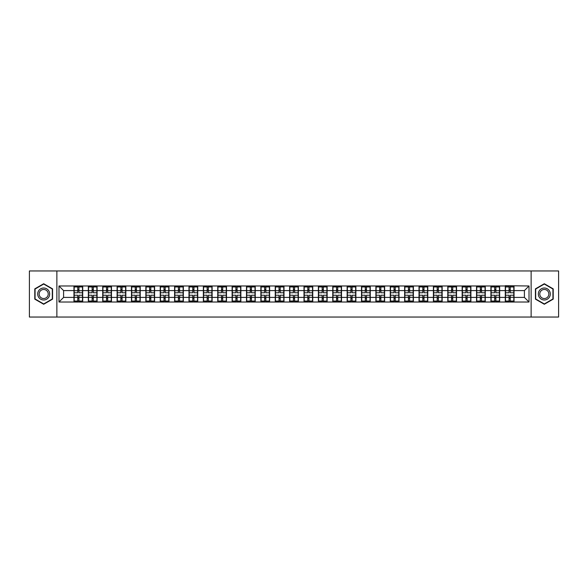 <?xml version="1.0" encoding="UTF-8"?>
<svg xmlns="http://www.w3.org/2000/svg" width="588" height="588" viewBox="0 0 588 588"><rect width="100%" height="100%" fill="white"/><g stroke="black" fill="none" stroke-linecap="round" stroke-linejoin="round"><path stroke-width="0.88" d="M531.133 317.042L558.6 317.042L558.6 270.958L531.133 270.958L531.133 317.042L56.867 317.042L56.867 270.958L29.4 270.958L29.4 317.042L56.867 317.042M531.133 270.958L56.867 270.958M524.408 297.41L524.408 290.59L514.037 290.59L514.037 297.41L524.408 297.41L529.016 302.019L529.016 285.981L505.283 285.702L505.283 290.59L499.66 290.59L499.66 297.41L505.283 297.41L505.283 290.59M529.016 302.019L58.984 302.019L58.984 285.981L73.963 285.981L73.963 290.59L63.592 290.59L63.592 297.41L73.963 297.41L73.963 290.59M505.283 285.981L73.963 285.981M505.283 297.41L505.283 302.019M499.66 297.41L499.66 302.019M499.66 285.981L499.66 290.59M485.284 297.41L490.906 297.41L490.906 290.59L485.284 290.59L485.284 302.019M490.906 297.41L490.906 302.019M490.906 285.981L490.906 290.59M485.284 285.981L485.284 290.59M470.907 297.41L476.53 297.41L476.53 290.59L470.907 290.59L470.907 302.019M476.53 297.41L476.53 302.019M476.53 285.981L476.53 290.59M470.907 285.981L470.907 290.59M456.531 297.41L462.153 297.41L462.153 290.59L456.531 290.59L456.531 302.019M462.153 297.41L462.153 302.019M462.153 285.981L462.153 290.59M456.531 285.981L456.531 290.59M442.154 297.41L447.777 297.41L447.777 290.59L442.154 290.59L442.154 302.019M447.777 297.41L447.777 302.019M447.777 285.981L447.777 290.59M442.154 285.981L442.154 290.59M427.777 297.41L433.4 297.41L433.4 290.59L427.777 290.59L427.777 302.019M433.4 297.41L433.4 302.019M433.4 285.981L433.4 290.59M427.777 285.981L427.777 290.59M413.401 297.41L419.016 297.41L419.016 290.59L413.401 290.59L413.401 302.019M419.016 297.41L419.016 302.019M419.016 285.981L419.016 290.59M413.401 285.981L413.401 290.59M399.017 297.41L404.64 297.41L404.64 290.59L399.017 290.59L399.017 302.019M404.64 297.41L404.64 302.019M404.64 285.981L404.64 290.59M399.017 285.981L399.017 290.59M384.64 297.41L390.263 297.41L390.263 290.59L384.64 290.59L384.64 302.019M390.263 297.41L390.263 302.019M390.263 285.981L390.263 290.59M384.64 285.981L384.64 290.59M370.264 297.41L375.886 297.41L375.886 290.59L370.264 290.59L370.264 302.019M375.886 297.41L375.886 302.019M375.886 285.981L375.886 290.59M370.264 285.981L370.264 290.59M355.887 297.41L361.51 297.41L361.51 290.59L355.887 290.59L355.887 302.019M361.51 297.41L361.51 302.019M361.51 285.981L361.51 290.59M355.887 285.981L355.887 290.59M341.51 297.41L347.133 297.41L347.133 290.59L341.51 290.59L341.51 302.019M347.133 297.41L347.133 302.019M347.133 285.981L347.133 290.59M341.51 285.981L341.51 290.59M327.134 297.41L332.757 297.41L332.757 290.59L327.134 290.59L327.134 302.019M332.757 297.41L332.757 302.019M332.757 285.981L332.757 290.59M327.134 285.981L327.134 290.59M312.757 297.41L318.38 297.41L318.38 290.59L312.757 290.59L312.757 302.019M318.38 297.41L318.38 302.019M318.38 285.981L318.38 290.59M312.757 285.981L312.757 290.59M298.381 297.41L304.003 297.41L304.003 290.59L298.381 290.59L298.381 302.019M304.003 297.41L304.003 302.019M304.003 285.981L304.003 290.59M298.381 285.981L298.381 290.59M283.997 297.41L289.619 297.41L289.619 290.59L283.997 290.59L283.997 302.019M289.619 297.41L289.619 302.019M289.619 285.981L289.619 290.59M283.997 285.981L283.997 290.59M269.62 297.41L275.243 297.41L275.243 290.59L269.62 290.59L269.62 302.019M275.243 297.41L275.243 302.019M275.243 285.981L275.243 290.59M269.62 285.981L269.62 290.59M255.243 297.41L260.866 297.41L260.866 290.59L255.243 290.59L255.243 302.019M260.866 297.41L260.866 302.019M260.866 285.981L260.866 290.59M255.243 285.981L255.243 290.59M240.867 297.41L246.49 297.41L246.49 290.59L240.867 290.59L240.867 302.019M246.49 297.41L246.49 302.019M246.49 285.981L246.49 290.59M240.867 285.981L240.867 290.59M226.49 297.41L232.113 297.41L232.113 290.59L226.49 290.59L226.49 302.019M232.113 297.41L232.113 302.019M232.113 285.981L232.113 290.59M226.49 285.981L226.49 290.59M212.114 297.41L217.736 297.41L217.736 290.59L212.114 290.59L212.114 302.019M217.736 297.41L217.736 302.019M217.736 285.981L217.736 290.59M212.114 285.981L212.114 290.59M197.737 297.41L203.36 297.41L203.36 290.59L197.737 290.59L197.737 302.019M203.36 297.41L203.36 302.019M203.36 285.981L203.36 290.59M197.737 285.981L197.737 290.59M183.36 297.41L188.983 297.41L188.983 290.59L183.36 290.59L183.36 302.019M188.983 297.41L188.983 302.019M188.983 285.981L188.983 290.59M183.36 285.981L183.36 290.59M168.984 297.41L174.599 297.41L174.599 290.59L168.984 290.59L168.984 302.019M174.599 297.41L174.599 302.019M174.599 285.981L174.599 290.59M168.984 285.981L168.984 290.59M154.6 297.41L160.223 297.41L160.223 290.59L154.6 290.59L154.6 302.019M160.223 297.41L160.223 302.019M160.223 285.981L160.223 290.59M154.6 285.981L154.6 290.59M140.223 297.41L145.846 297.41L145.846 290.59L140.223 290.59L140.223 302.019M145.846 297.41L145.846 302.019M145.846 285.981L145.846 290.59M140.223 285.981L140.223 290.59M125.847 297.41L131.469 297.41L131.469 290.59L125.847 290.59L125.847 302.019M131.469 297.41L131.469 302.019M131.469 285.981L131.469 290.59M125.847 285.981L125.847 290.59M111.47 297.41L117.093 297.41L117.093 290.59L111.47 290.59L111.47 302.019M117.093 297.41L117.093 302.019M117.093 285.981L117.093 290.59M111.47 285.981L111.47 290.59M97.093 297.41L102.716 297.41L102.716 290.59L97.093 290.59L97.093 302.019M102.716 297.41L102.716 302.019M102.716 285.981L102.716 290.59M97.093 285.981L97.093 290.59M82.717 297.41L88.34 297.41L88.34 290.59L82.717 290.59L82.717 302.019M88.34 297.41L88.34 302.019M88.34 285.981L88.34 290.59M82.717 285.981L82.717 290.59M73.963 297.41L73.963 302.019M63.592 297.41L58.984 302.019M58.984 285.981L63.592 290.59M514.037 297.41L514.037 302.019M514.037 285.981L514.037 290.59M529.016 285.981L524.408 290.59M43.688 283.732L34.795 288.862L34.795 299.138L43.688 304.268L52.582 299.138L52.582 288.862L43.688 283.732M535.418 299.138L544.312 304.268L553.205 299.138L553.205 288.862L544.312 283.732L535.418 288.862L535.418 299.138M74.191 290.729L77.741 290.729L77.741 285.937L74.191 285.937L74.191 295.242L77.741 295.242L77.741 297.271L78.939 297.256L78.939 295.242L82.489 295.242L82.489 285.937L78.939 285.937L78.939 286.951L82.489 286.951M77.741 289.399L78.939 289.399M78.939 287.091L77.741 287.091M74.191 292.758L77.741 292.758L77.741 290.729L78.939 290.744L78.939 292.758L82.489 292.758M74.191 286.951L77.741 286.951M77.741 300.909L78.939 300.909M77.741 298.601L78.939 298.601M74.191 302.063L77.741 302.063L77.741 301.049L74.191 301.049L74.191 302.063M74.191 295.242L74.191 297.271L77.741 297.271L77.741 301.049M74.191 297.271L74.191 301.049M82.489 295.242L82.489 302.063L78.939 302.063L78.939 301.049L82.489 301.049M82.489 297.271L78.939 297.271L78.939 301.049M82.489 290.729L78.939 290.729L78.939 286.951M88.567 290.729L92.118 290.729L92.118 285.937L88.567 285.937L88.567 295.242L92.118 295.242L92.118 297.271L93.316 297.256L93.316 295.242L96.866 295.242L96.866 285.937L93.316 285.937L93.316 286.951L96.866 286.951M92.118 289.399L93.316 289.399M93.316 287.091L92.118 287.091M88.567 292.758L92.118 292.758L92.118 290.729L93.316 290.744L93.316 292.758L96.866 292.758M88.567 286.951L92.118 286.951M92.118 300.909L93.316 300.909M92.118 298.601L93.316 298.601M88.567 302.063L92.118 302.063L92.118 301.049L88.567 301.049L88.567 302.063M88.567 295.242L88.567 297.271L92.118 297.271L92.118 301.049M88.567 297.271L88.567 301.049M96.866 295.242L96.866 302.063L93.316 302.063L93.316 301.049L96.866 301.049M96.866 297.271L93.316 297.271L93.316 301.049M96.866 290.729L93.316 290.729L93.316 286.951M102.944 290.729L106.494 290.729L106.494 285.937L102.944 285.937L102.944 295.242L106.494 295.242L106.494 297.271L107.692 297.256L107.692 295.242L111.242 295.242L111.242 285.937L107.692 285.937L107.692 286.951L111.242 286.951M106.494 289.399L107.692 289.399M107.692 287.091L106.494 287.091M102.944 292.758L106.494 292.758L106.494 290.729L107.692 290.744L107.692 292.758L111.242 292.758M102.944 286.951L106.494 286.951M106.494 300.909L107.692 300.909M106.494 298.601L107.692 298.601M102.944 302.063L106.494 302.063L106.494 301.049L102.944 301.049L102.944 302.063M102.944 295.242L102.944 297.271L106.494 297.271L106.494 301.049M102.944 297.271L102.944 301.049M111.242 295.242L111.242 302.063L107.692 302.063L107.692 301.049L111.242 301.049M111.242 297.271L107.692 297.271L107.692 301.049M111.242 290.729L107.692 290.729L107.692 286.951M117.321 290.729L120.871 290.729L120.871 285.937L117.321 285.937L117.321 295.242L120.871 295.242L120.871 297.271L122.069 297.256L122.069 295.242L125.619 295.242L125.619 285.937L122.069 285.937L122.069 286.951L125.619 286.951M120.871 289.399L122.069 289.399M122.069 287.091L120.871 287.091M117.321 292.758L120.871 292.758L120.871 290.729L122.069 290.744L122.069 292.758L125.619 292.758M117.321 286.951L120.871 286.951M120.871 300.909L122.069 300.909M120.871 298.601L122.069 298.601M117.321 302.063L120.871 302.063L120.871 301.049L117.321 301.049L117.321 302.063M117.321 295.242L117.321 297.271L120.871 297.271L120.871 301.049M117.321 297.271L117.321 301.049M125.619 295.242L125.619 302.063L122.069 302.063L122.069 301.049L125.619 301.049M125.619 297.271L122.069 297.271L122.069 301.049M125.619 290.729L122.069 290.729L122.069 286.951M131.697 290.729L135.247 290.729L135.247 285.937L131.697 285.937L131.697 295.242L135.247 295.242L135.247 297.271L136.445 297.256L136.445 295.242L139.995 295.242L139.995 285.937L136.445 285.937L136.445 286.951L139.995 286.951M135.247 289.399L136.445 289.399M136.445 287.091L135.247 287.091M131.697 292.758L135.247 292.758L135.247 290.729L136.445 290.744L136.445 292.758L139.995 292.758M131.697 286.951L135.247 286.951M135.247 300.909L136.445 300.909M135.247 298.601L136.445 298.601M131.697 302.063L135.247 302.063L135.247 301.049L131.697 301.049L131.697 302.063M131.697 295.242L131.697 297.271L135.247 297.271L135.247 301.049M131.697 297.271L131.697 301.049M139.995 295.242L139.995 302.063L136.445 302.063L136.445 301.049L139.995 301.049M139.995 297.271L136.445 297.271L136.445 301.049M139.995 290.729L136.445 290.729L136.445 286.951M146.081 290.729L149.624 290.729L149.624 285.937L146.081 285.937L146.081 295.242L149.624 295.242L149.624 297.271L150.822 297.256L150.822 295.242L154.372 295.242L154.372 285.937L150.822 285.937L150.822 286.951L154.372 286.951M149.624 289.399L150.822 289.399M150.822 287.091L149.624 287.091M146.081 292.758L149.624 292.758L149.624 290.729L150.822 290.744L150.822 292.758L154.372 292.758M146.081 286.951L149.624 286.951M149.624 300.909L150.822 300.909M149.624 298.601L150.822 298.601M146.081 302.063L149.624 302.063L149.624 301.049L146.081 301.049L146.081 302.063M146.081 295.242L146.081 297.271L149.624 297.271L149.624 301.049M146.081 297.271L146.081 301.049M154.372 295.242L154.372 302.063L150.822 302.063L150.822 301.049L154.372 301.049M154.372 297.271L150.822 297.271L150.822 301.049M154.372 290.729L150.822 290.729L150.822 286.951M48.87 291.001A5.99 5.99 0 0 0 40.69 288.811A5.99 5.99 0 0 0 38.499 296.999A5.99 5.99 0 0 0 46.68 299.189A5.99 5.99 0 0 0 48.87 291.001M47.613 291.729A4.535 4.535 0 0 0 41.417 290.075A4.535 4.535 0 0 0 39.756 296.271A4.535 4.535 0 0 0 45.952 297.925A4.535 4.535 0 0 0 47.613 291.729M43.688 303.952L35.067 298.976L35.067 289.024L43.688 284.048L52.303 289.024L52.303 298.976L43.688 303.952M549.501 291.001A5.99 5.99 0 0 0 541.32 288.811A5.99 5.99 0 0 0 539.13 296.999A5.99 5.99 0 0 0 547.31 299.189A5.99 5.99 0 0 0 549.501 291.001M548.244 291.729A4.535 4.535 0 0 0 542.048 290.075A4.535 4.535 0 0 0 540.387 296.271A4.535 4.535 0 0 0 546.583 297.925A4.535 4.535 0 0 0 548.244 291.729M544.312 303.952L535.697 298.976L535.697 289.024L544.312 284.048L552.933 289.024L552.933 298.976L544.312 303.952M160.458 290.729L164.001 290.729L164.001 285.937L160.458 285.937L160.458 295.242L164.001 295.242L164.001 297.271L165.199 297.256L165.199 295.242L168.749 295.242L168.749 285.937L165.199 285.937L165.199 286.951L168.749 286.951M164.001 289.399L165.199 289.399M165.199 287.091L164.001 287.091M160.458 292.758L164.001 292.758L164.001 290.729L165.199 290.744L165.199 292.758L168.749 292.758M160.458 286.951L164.001 286.951M164.001 300.909L165.199 300.909M164.001 298.601L165.199 298.601M160.458 302.063L164.001 302.063L164.001 301.049L160.458 301.049L160.458 302.063M160.458 295.242L160.458 297.271L164.001 297.271L164.001 301.049M160.458 297.271L160.458 301.049M168.749 295.242L168.749 302.063L165.199 302.063L165.199 301.049L168.749 301.049M168.749 297.271L165.199 297.271L165.199 301.049M168.749 290.729L165.199 290.729L165.199 286.951M174.834 290.729L178.384 290.729L178.384 285.937L174.834 285.937L174.834 295.242L178.384 295.242L178.384 297.271L179.583 297.256L179.583 295.242L183.125 295.242L183.125 285.937L179.583 285.937L179.583 286.951L183.125 286.951M178.384 289.399L179.583 289.399M179.583 287.091L178.384 287.091M174.834 292.758L178.384 292.758L178.384 290.729L179.583 290.744L179.583 292.758L183.125 292.758M174.834 286.951L178.384 286.951M178.384 300.909L179.583 300.909M178.384 298.601L179.583 298.601M174.834 302.063L178.384 302.063L178.384 301.049L174.834 301.049L174.834 302.063M174.834 295.242L174.834 297.271L178.384 297.271L178.384 301.049M174.834 297.271L174.834 301.049M183.125 295.242L183.125 302.063L179.583 302.063L179.583 301.049L183.125 301.049M183.125 297.271L179.583 297.271L179.583 301.049M183.125 290.729L179.583 290.729L179.583 286.951M189.211 290.729L192.761 290.729L192.761 285.937L189.211 285.937L189.211 295.242L192.761 295.242L192.761 297.271L193.959 297.256L193.959 295.242L197.502 295.242L197.502 285.937L193.959 285.937L193.959 286.951L197.502 286.951M192.761 289.399L193.959 289.399M193.959 287.091L192.761 287.091M189.211 292.758L192.761 292.758L192.761 290.729L193.959 290.744L193.959 292.758L197.502 292.758M189.211 286.951L192.761 286.951M192.761 300.909L193.959 300.909M192.761 298.601L193.959 298.601M189.211 302.063L192.761 302.063L192.761 301.049L189.211 301.049L189.211 302.063M189.211 295.242L189.211 297.271L192.761 297.271L192.761 301.049M189.211 297.271L189.211 301.049M197.502 295.242L197.502 302.063L193.959 302.063L193.959 301.049L197.502 301.049M197.502 297.271L193.959 297.271L193.959 301.049M197.502 290.729L193.959 290.729L193.959 286.951M203.588 290.729L207.138 290.729L207.138 285.937L203.588 285.937L203.588 295.242L207.138 295.242L207.138 297.271L208.336 297.256L208.336 295.242L211.886 295.242L211.886 285.937L208.336 285.937L208.336 286.951L211.886 286.951M207.138 289.399L208.336 289.399M208.336 287.091L207.138 287.091M203.588 292.758L207.138 292.758L207.138 290.729L208.336 290.744L208.336 292.758L211.886 292.758M203.588 286.951L207.138 286.951M207.138 300.909L208.336 300.909M207.138 298.601L208.336 298.601M203.588 302.063L207.138 302.063L207.138 301.049L203.588 301.049L203.588 302.063M203.588 295.242L203.588 297.271L207.138 297.271L207.138 301.049M203.588 297.271L203.588 301.049M211.886 295.242L211.886 302.063L208.336 302.063L208.336 301.049L211.886 301.049M211.886 297.271L208.336 297.271L208.336 301.049M211.886 290.729L208.336 290.729L208.336 286.951M217.964 290.729L221.514 290.729L221.514 285.937L217.964 285.937L217.964 295.242L221.514 295.242L221.514 297.271L222.712 297.256L222.712 295.242L226.262 295.242L226.262 285.937L222.712 285.937L222.712 286.951L226.262 286.951M221.514 289.399L222.712 289.399M222.712 287.091L221.514 287.091M217.964 292.758L221.514 292.758L221.514 290.729L222.712 290.744L222.712 292.758L226.262 292.758M217.964 286.951L221.514 286.951M221.514 300.909L222.712 300.909M221.514 298.601L222.712 298.601M217.964 302.063L221.514 302.063L221.514 301.049L217.964 301.049L217.964 302.063M217.964 295.242L217.964 297.271L221.514 297.271L221.514 301.049M217.964 297.271L217.964 301.049M226.262 295.242L226.262 302.063L222.712 302.063L222.712 301.049L226.262 301.049M226.262 297.271L222.712 297.271L222.712 301.049M226.262 290.729L222.712 290.729L222.712 286.951M232.341 290.729L235.891 290.729L235.891 285.937L232.341 285.937L232.341 295.242L235.891 295.242L235.891 297.271L237.089 297.256L237.089 295.242L240.639 295.242L240.639 285.937L237.089 285.937L237.089 286.951L240.639 286.951M235.891 289.399L237.089 289.399M237.089 287.091L235.891 287.091M232.341 292.758L235.891 292.758L235.891 290.729L237.089 290.744L237.089 292.758L240.639 292.758M232.341 286.951L235.891 286.951M235.891 300.909L237.089 300.909M235.891 298.601L237.089 298.601M232.341 302.063L235.891 302.063L235.891 301.049L232.341 301.049L232.341 302.063M232.341 295.242L232.341 297.271L235.891 297.271L235.891 301.049M232.341 297.271L232.341 301.049M240.639 295.242L240.639 302.063L237.089 302.063L237.089 301.049L240.639 301.049M240.639 297.271L237.089 297.271L237.089 301.049M240.639 290.729L237.089 290.729L237.089 286.951M246.717 290.729L250.267 290.729L250.267 285.937L246.717 285.937L246.717 295.242L250.267 295.242L250.267 297.271L251.466 297.256L251.466 295.242L255.016 295.242L255.016 285.937L251.466 285.937L251.466 286.951L255.016 286.951M250.267 289.399L251.466 289.399M251.466 287.091L250.267 287.091M246.717 292.758L250.267 292.758L250.267 290.729L251.466 290.744L251.466 292.758L255.016 292.758M246.717 286.951L250.267 286.951M250.267 300.909L251.466 300.909M250.267 298.601L251.466 298.601M246.717 302.063L250.267 302.063L250.267 301.049L246.717 301.049L246.717 302.063M246.717 295.242L246.717 297.271L250.267 297.271L250.267 301.049M246.717 297.271L246.717 301.049M255.016 295.242L255.016 302.063L251.466 302.063L251.466 301.049L255.016 301.049M255.016 297.271L251.466 297.271L251.466 301.049M255.016 290.729L251.466 290.729L251.466 286.951M261.101 290.729L264.644 290.729L264.644 285.937L261.101 285.937L261.101 295.242L264.644 295.242L264.644 297.271L265.842 297.256L265.842 295.242L269.392 295.242L269.392 285.937L265.842 285.937L265.842 286.951L269.392 286.951M264.644 289.399L265.842 289.399M265.842 287.091L264.644 287.091M261.101 292.758L264.644 292.758L264.644 290.729L265.842 290.744L265.842 292.758L269.392 292.758M261.101 286.951L264.644 286.951M264.644 300.909L265.842 300.909M264.644 298.601L265.842 298.601M261.101 302.063L264.644 302.063L264.644 301.049L261.101 301.049L261.101 302.063M261.101 295.242L261.101 297.271L264.644 297.271L264.644 301.049M261.101 297.271L261.101 301.049M269.392 295.242L269.392 302.063L265.842 302.063L265.842 301.049L269.392 301.049M269.392 297.271L265.842 297.271L265.842 301.049M269.392 290.729L265.842 290.729L265.842 286.951M275.478 290.729L279.021 290.729L279.021 285.937L275.478 285.937L275.478 295.242L279.021 295.242L279.021 297.271L280.219 297.256L280.219 295.242L283.769 295.242L283.769 285.937L280.219 285.937L280.219 286.951L283.769 286.951M279.021 289.399L280.219 289.399M280.219 287.091L279.021 287.091M275.478 292.758L279.021 292.758L279.021 290.729L280.219 290.744L280.219 292.758L283.769 292.758M275.478 286.951L279.021 286.951M279.021 300.909L280.219 300.909M279.021 298.601L280.219 298.601M275.478 302.063L279.021 302.063L279.021 301.049L275.478 301.049L275.478 302.063M275.478 295.242L275.478 297.271L279.021 297.271L279.021 301.049M275.478 297.271L275.478 301.049M283.769 295.242L283.769 302.063L280.219 302.063L280.219 301.049L283.769 301.049M283.769 297.271L280.219 297.271L280.219 301.049M283.769 290.729L280.219 290.729L280.219 286.951M289.855 290.729L293.397 290.729L293.397 285.937L289.855 285.937L289.855 295.242L293.397 295.242L293.397 297.271L294.603 297.256L294.603 295.242L298.145 295.242L298.145 285.937L294.603 285.937L294.603 286.951L298.145 286.951M293.397 289.399L294.603 289.399M294.603 287.091L293.397 287.091M289.855 292.758L293.397 292.758L293.397 290.729L294.603 290.744L294.603 292.758L298.145 292.758M289.855 286.951L293.397 286.951M293.397 300.909L294.603 300.909M293.397 298.601L294.603 298.601M289.855 302.063L293.397 302.063L293.397 301.049L289.855 301.049L289.855 302.063M289.855 295.242L289.855 297.271L293.397 297.271L293.397 301.049M289.855 297.271L289.855 301.049M298.145 295.242L298.145 302.063L294.603 302.063L294.603 301.049L298.145 301.049M298.145 297.271L294.603 297.271L294.603 301.049M298.145 290.729L294.603 290.729L294.603 286.951M304.231 290.729L307.781 290.729L307.781 285.937L304.231 285.937L304.231 295.242L307.781 295.242L307.781 297.271L308.979 297.256L308.979 295.242L312.522 295.242L312.522 285.937L308.979 285.937L308.979 286.951L312.522 286.951M307.781 289.399L308.979 289.399M308.979 287.091L307.781 287.091M304.231 292.758L307.781 292.758L307.781 290.729L308.979 290.744L308.979 292.758L312.522 292.758M304.231 286.951L307.781 286.951M307.781 300.909L308.979 300.909M307.781 298.601L308.979 298.601M304.231 302.063L307.781 302.063L307.781 301.049L304.231 301.049L304.231 302.063M304.231 295.242L304.231 297.271L307.781 297.271L307.781 301.049M304.231 297.271L304.231 301.049M312.522 295.242L312.522 302.063L308.979 302.063L308.979 301.049L312.522 301.049M312.522 297.271L308.979 297.271L308.979 301.049M312.522 290.729L308.979 290.729L308.979 286.951M318.608 290.729L322.158 290.729L322.158 285.937L318.608 285.937L318.608 295.242L322.158 295.242L322.158 297.271L323.356 297.256L323.356 295.242L326.899 295.242L326.899 285.937L323.356 285.937L323.356 286.951L326.899 286.951M322.158 289.399L323.356 289.399M323.356 287.091L322.158 287.091M318.608 292.758L322.158 292.758L322.158 290.729L323.356 290.744L323.356 292.758L326.899 292.758M318.608 286.951L322.158 286.951M322.158 300.909L323.356 300.909M322.158 298.601L323.356 298.601M318.608 302.063L322.158 302.063L322.158 301.049L318.608 301.049L318.608 302.063M318.608 295.242L318.608 297.271L322.158 297.271L322.158 301.049M318.608 297.271L318.608 301.049M326.899 295.242L326.899 302.063L323.356 302.063L323.356 301.049L326.899 301.049M326.899 297.271L323.356 297.271L323.356 301.049M326.899 290.729L323.356 290.729L323.356 286.951M332.984 290.729L336.534 290.729L336.534 285.937L332.984 285.937L332.984 295.242L336.534 295.242L336.534 297.271L337.733 297.256L337.733 295.242L341.283 295.242L341.283 285.937L337.733 285.937L337.733 286.951L341.283 286.951M336.534 289.399L337.733 289.399M337.733 287.091L336.534 287.091M332.984 292.758L336.534 292.758L336.534 290.729L337.733 290.744L337.733 292.758L341.283 292.758M332.984 286.951L336.534 286.951M336.534 300.909L337.733 300.909M336.534 298.601L337.733 298.601M332.984 302.063L336.534 302.063L336.534 301.049L332.984 301.049L332.984 302.063M332.984 295.242L332.984 297.271L336.534 297.271L336.534 301.049M332.984 297.271L332.984 301.049M341.283 295.242L341.283 302.063L337.733 302.063L337.733 301.049L341.283 301.049M341.283 297.271L337.733 297.271L337.733 301.049M341.283 290.729L337.733 290.729L337.733 286.951M347.361 290.729L350.911 290.729L350.911 285.937L347.361 285.937L347.361 295.242L350.911 295.242L350.911 297.271L352.109 297.256L352.109 295.242L355.659 295.242L355.659 285.937L352.109 285.937L352.109 286.951L355.659 286.951M350.911 289.399L352.109 289.399M352.109 287.091L350.911 287.091M347.361 292.758L350.911 292.758L350.911 290.729L352.109 290.744L352.109 292.758L355.659 292.758M347.361 286.951L350.911 286.951M350.911 300.909L352.109 300.909M350.911 298.601L352.109 298.601M347.361 302.063L350.911 302.063L350.911 301.049L347.361 301.049L347.361 302.063M347.361 295.242L347.361 297.271L350.911 297.271L350.911 301.049M347.361 297.271L347.361 301.049M355.659 295.242L355.659 302.063L352.109 302.063L352.109 301.049L355.659 301.049M355.659 297.271L352.109 297.271L352.109 301.049M355.659 290.729L352.109 290.729L352.109 286.951M361.738 290.729L365.288 290.729L365.288 285.937L361.738 285.937L361.738 295.242L365.288 295.242L365.288 297.271L366.486 297.256L366.486 295.242L370.036 295.242L370.036 285.937L366.486 285.937L366.486 286.951L370.036 286.951M365.288 289.399L366.486 289.399M366.486 287.091L365.288 287.091M361.738 292.758L365.288 292.758L365.288 290.729L366.486 290.744L366.486 292.758L370.036 292.758M361.738 286.951L365.288 286.951M365.288 300.909L366.486 300.909M365.288 298.601L366.486 298.601M361.738 302.063L365.288 302.063L365.288 301.049L361.738 301.049L361.738 302.063M361.738 295.242L361.738 297.271L365.288 297.271L365.288 301.049M361.738 297.271L361.738 301.049M370.036 295.242L370.036 302.063L366.486 302.063L366.486 301.049L370.036 301.049M370.036 297.271L366.486 297.271L366.486 301.049M370.036 290.729L366.486 290.729L366.486 286.951M376.114 290.729L379.664 290.729L379.664 285.937L376.114 285.937L376.114 295.242L379.664 295.242L379.664 297.271L380.862 297.256L380.862 295.242L384.412 295.242L384.412 285.937L380.862 285.937L380.862 286.951L384.412 286.951M379.664 289.399L380.862 289.399M380.862 287.091L379.664 287.091M376.114 292.758L379.664 292.758L379.664 290.729L380.862 290.744L380.862 292.758L384.412 292.758M376.114 286.951L379.664 286.951M379.664 300.909L380.862 300.909M379.664 298.601L380.862 298.601M376.114 302.063L379.664 302.063L379.664 301.049L376.114 301.049L376.114 302.063M376.114 295.242L376.114 297.271L379.664 297.271L379.664 301.049M376.114 297.271L376.114 301.049M384.412 295.242L384.412 302.063L380.862 302.063L380.862 301.049L384.412 301.049M384.412 297.271L380.862 297.271L380.862 301.049M384.412 290.729L380.862 290.729L380.862 286.951M390.498 290.729L394.041 290.729L394.041 285.937L390.498 285.937L390.498 295.242L394.041 295.242L394.041 297.271L395.239 297.256L395.239 295.242L398.789 295.242L398.789 285.937L395.239 285.937L395.239 286.951L398.789 286.951M394.041 289.399L395.239 289.399M395.239 287.091L394.041 287.091M390.498 292.758L394.041 292.758L394.041 290.729L395.239 290.744L395.239 292.758L398.789 292.758M390.498 286.951L394.041 286.951M394.041 300.909L395.239 300.909M394.041 298.601L395.239 298.601M390.498 302.063L394.041 302.063L394.041 301.049L390.498 301.049L390.498 302.063M390.498 295.242L390.498 297.271L394.041 297.271L394.041 301.049M390.498 297.271L390.498 301.049M398.789 295.242L398.789 302.063L395.239 302.063L395.239 301.049L398.789 301.049M398.789 297.271L395.239 297.271L395.239 301.049M398.789 290.729L395.239 290.729L395.239 286.951M404.875 290.729L408.417 290.729L408.417 285.937L404.875 285.937L404.875 295.242L408.417 295.242L408.417 297.271L409.615 297.256L409.615 295.242L413.166 295.242L413.166 285.937L409.615 285.937L409.615 286.951L413.166 286.951M408.417 289.399L409.615 289.399M409.615 287.091L408.417 287.091M404.875 292.758L408.417 292.758L408.417 290.729L409.615 290.744L409.615 292.758L413.166 292.758M404.875 286.951L408.417 286.951M408.417 300.909L409.615 300.909M408.417 298.601L409.615 298.601M404.875 302.063L408.417 302.063L408.417 301.049L404.875 301.049L404.875 302.063M404.875 295.242L404.875 297.271L408.417 297.271L408.417 301.049M404.875 297.271L404.875 301.049M413.166 295.242L413.166 302.063L409.615 302.063L409.615 301.049L413.166 301.049M413.166 297.271L409.615 297.271L409.615 301.049M413.166 290.729L409.615 290.729L409.615 286.951M419.251 290.729L422.801 290.729L422.801 285.937L419.251 285.937L419.251 295.242L422.801 295.242L422.801 297.271L423.999 297.256L423.999 295.242L427.542 295.242L427.542 285.937L423.999 285.937L423.999 286.951L427.542 286.951M422.801 289.399L423.999 289.399M423.999 287.091L422.801 287.091M419.251 292.758L422.801 292.758L422.801 290.729L423.999 290.744L423.999 292.758L427.542 292.758M419.251 286.951L422.801 286.951M422.801 300.909L423.999 300.909M422.801 298.601L423.999 298.601M419.251 302.063L422.801 302.063L422.801 301.049L419.251 301.049L419.251 302.063M419.251 295.242L419.251 297.271L422.801 297.271L422.801 301.049M419.251 297.271L419.251 301.049M427.542 295.242L427.542 302.063L423.999 302.063L423.999 301.049L427.542 301.049M427.542 297.271L423.999 297.271L423.999 301.049M427.542 290.729L423.999 290.729L423.999 286.951M433.628 290.729L437.178 290.729L437.178 285.937L433.628 285.937L433.628 295.242L437.178 295.242L437.178 297.271L438.376 297.256L438.376 295.242L441.919 295.242L441.919 285.937L438.376 285.937L438.376 286.951L441.919 286.951M437.178 289.399L438.376 289.399M438.376 287.091L437.178 287.091M433.628 292.758L437.178 292.758L437.178 290.729L438.376 290.744L438.376 292.758L441.919 292.758M433.628 286.951L437.178 286.951M437.178 300.909L438.376 300.909M437.178 298.601L438.376 298.601M433.628 302.063L437.178 302.063L437.178 301.049L433.628 301.049L433.628 302.063M433.628 295.242L433.628 297.271L437.178 297.271L437.178 301.049M433.628 297.271L433.628 301.049M441.919 295.242L441.919 302.063L438.376 302.063L438.376 301.049L441.919 301.049M441.919 297.271L438.376 297.271L438.376 301.049M441.919 290.729L438.376 290.729L438.376 286.951M448.005 290.729L451.555 290.729L451.555 285.937L448.005 285.937L448.005 295.242L451.555 295.242L451.555 297.271L452.753 297.256L452.753 295.242L456.303 295.242L456.303 285.937L452.753 285.937L452.753 286.951L456.303 286.951M451.555 289.399L452.753 289.399M452.753 287.091L451.555 287.091M448.005 292.758L451.555 292.758L451.555 290.729L452.753 290.744L452.753 292.758L456.303 292.758M448.005 286.951L451.555 286.951M451.555 300.909L452.753 300.909M451.555 298.601L452.753 298.601M448.005 302.063L451.555 302.063L451.555 301.049L448.005 301.049L448.005 302.063M448.005 295.242L448.005 297.271L451.555 297.271L451.555 301.049M448.005 297.271L448.005 301.049M456.303 295.242L456.303 302.063L452.753 302.063L452.753 301.049L456.303 301.049M456.303 297.271L452.753 297.271L452.753 301.049M456.303 290.729L452.753 290.729L452.753 286.951M462.381 290.729L465.931 290.729L465.931 285.937L462.381 285.937L462.381 295.242L465.931 295.242L465.931 297.271L467.129 297.256L467.129 295.242L470.679 295.242L470.679 285.937L467.129 285.937L467.129 286.951L470.679 286.951M465.931 289.399L467.129 289.399M467.129 287.091L465.931 287.091M462.381 292.758L465.931 292.758L465.931 290.729L467.129 290.744L467.129 292.758L470.679 292.758M462.381 286.951L465.931 286.951M465.931 300.909L467.129 300.909M465.931 298.601L467.129 298.601M462.381 302.063L465.931 302.063L465.931 301.049L462.381 301.049L462.381 302.063M462.381 295.242L462.381 297.271L465.931 297.271L465.931 301.049M462.381 297.271L462.381 301.049M470.679 295.242L470.679 302.063L467.129 302.063L467.129 301.049L470.679 301.049M470.679 297.271L467.129 297.271L467.129 301.049M470.679 290.729L467.129 290.729L467.129 286.951M476.758 290.729L480.308 290.729L480.308 285.937L476.758 285.937L476.758 295.242L480.308 295.242L480.308 297.271L481.506 297.256L481.506 295.242L485.056 295.242L485.056 285.937L481.506 285.937L481.506 286.951L485.056 286.951M480.308 289.399L481.506 289.399M481.506 287.091L480.308 287.091M476.758 292.758L480.308 292.758L480.308 290.729L481.506 290.744L481.506 292.758L485.056 292.758M476.758 286.951L480.308 286.951M480.308 300.909L481.506 300.909M480.308 298.601L481.506 298.601M476.758 302.063L480.308 302.063L480.308 301.049L476.758 301.049L476.758 302.063M476.758 295.242L476.758 297.271L480.308 297.271L480.308 301.049M476.758 297.271L476.758 301.049M485.056 295.242L485.056 302.063L481.506 302.063L481.506 301.049L485.056 301.049M485.056 297.271L481.506 297.271L481.506 301.049M485.056 290.729L481.506 290.729L481.506 286.951M491.134 290.729L494.684 290.729L494.684 285.937L491.134 285.937L491.134 295.242L494.684 295.242L494.684 297.271L495.882 297.256L495.882 295.242L499.433 295.242L499.433 285.937L495.882 285.937L495.882 286.951L499.433 286.951M494.684 289.399L495.882 289.399M495.882 287.091L494.684 287.091M491.134 292.758L494.684 292.758L494.684 290.729L495.882 290.744L495.882 292.758L499.433 292.758M491.134 286.951L494.684 286.951M494.684 300.909L495.882 300.909M494.684 298.601L495.882 298.601M491.134 302.063L494.684 302.063L494.684 301.049L491.134 301.049L491.134 302.063M491.134 295.242L491.134 297.271L494.684 297.271L494.684 301.049M491.134 297.271L491.134 301.049M499.433 295.242L499.433 302.063L495.882 302.063L495.882 301.049L499.433 301.049M499.433 297.271L495.882 297.271L495.882 301.049M499.433 290.729L495.882 290.729L495.882 286.951M505.511 290.729L509.061 290.729L509.061 285.937L505.511 285.937L505.511 295.242L509.061 295.242L509.061 297.271L510.259 297.256L510.259 295.242L513.809 295.242L513.809 285.937L510.259 285.937L510.259 286.951L513.809 286.951M509.061 289.399L510.259 289.399M510.259 287.091L509.061 287.091M505.511 292.758L509.061 292.758L509.061 290.729L510.259 290.744L510.259 292.758L513.809 292.758M505.511 286.951L509.061 286.951M509.061 300.909L510.259 300.909M509.061 298.601L510.259 298.601M505.511 302.063L509.061 302.063L509.061 301.049L505.511 301.049L505.511 302.063M505.511 295.242L505.511 297.271L509.061 297.271L509.061 301.049M505.511 297.271L505.511 301.049M513.809 295.242L513.809 302.063L510.259 302.063L510.259 301.049L513.809 301.049M513.809 297.271L510.259 297.271L510.259 301.049M513.809 290.729L510.259 290.729L510.259 286.951"/></g></svg>
